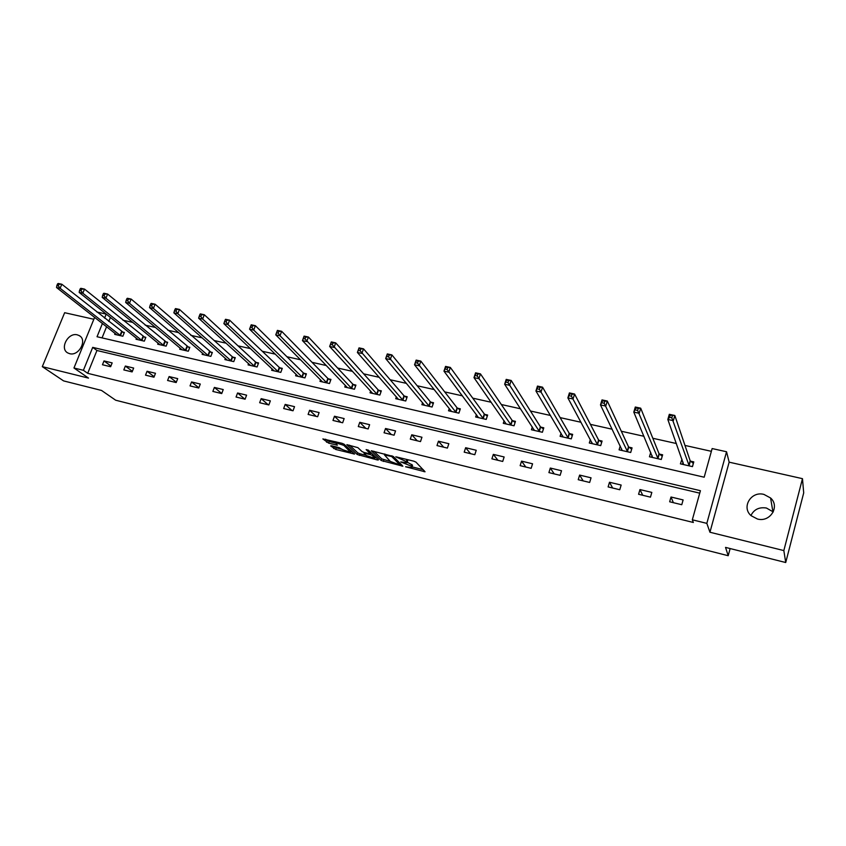 <?xml version="1.0" encoding="UTF-8"?>
<svg xmlns="http://www.w3.org/2000/svg" width="846" height="846" viewBox="0 0 846 846"><rect width="100%" height="100%" fill="white"/><g stroke="black" fill="none" stroke-linecap="round" stroke-linejoin="round"><path stroke-width="1.27" d="M405.594 466.77L425.052 471.782L415.946 462.117L413.789 461.165L395.791 456.798L407.159 461.979L407.138 462.741L400.75 461.927L411.209 466.083L411.949 467.595L405.594 466.77M69.626 353.67C78.826 356.43 87.635 339.997 79.334 335.651L77.346 334.857C68.124 332.171 59.368 348.605 67.754 352.93L69.626 353.67M750.931 515.51C754.029 509.387 759.2 506.902 766.444 508.034L773.265 511.936M757.403 519C770.093 522.68 780.234 506.447 770.579 497.987L763.938 494.413C751.1 490.817 741.117 507.336 751.132 515.7L757.403 519M331.59 445.757L330.67 445.905L335.735 449.469L354.59 454.069L344.153 444.235L342.006 443.304L322.865 438.937L328.692 443.167L337.374 445.186L335.46 442.617L343.793 445.366L350.741 452.335L342.514 449.638L339.257 447.682L331.59 445.757M699.737 493.155L96.941 350.498L87.698 373.319L83.405 370.305L73.962 367.989L94.636 317.345M785.723 562.527L783.84 550.577L802.473 478.667L803.7 492.901L785.723 562.527L725.53 547.394L728.205 555.716L115.669 400.211L101.541 390.45L63.598 380.901L42.3 366.646L88.513 378.109L73.962 367.989M802.473 478.667L729.146 462.17L709.942 532.24L783.84 550.577M709.942 532.24L706.833 523.367L692.324 519.804L700.425 490.691L92.711 347.368L83.405 370.305M87.698 373.319L693.35 522.479L692.324 519.804M381.239 460.531L402.865 466.199L393.337 456.48L371.299 450.749L381.239 460.531L381.8 458.892L390.313 461.419L384.486 454.937L391.677 456.512L400.084 465.014L390.334 461.43M377.506 459.981L357.245 454.503L346.86 444.658L357.9 447.661L362.077 451.584L364.203 452.515L370.453 453.921L366.149 449.596L368.359 450.146L378.522 459.854L377.506 459.981L377.792 459.156M93.843 319.27L64.656 312.703L42.3 366.646M728.205 555.716L730.13 548.546M683.113 499.923L671.005 497.014L669.662 501.784L681.77 504.713L683.113 499.923M651.822 492.414L639.957 489.559L638.582 494.276L650.468 497.152L651.822 492.414M621.144 485.044L609.501 482.252L608.115 486.915L619.758 489.728L621.144 485.044M591.047 477.821L579.626 475.082L578.23 479.693L589.651 482.453L591.047 477.821M561.522 470.736L550.312 468.05L548.906 472.607L560.115 475.325L561.522 470.736M532.557 463.788L521.559 461.144L520.142 465.66L531.14 468.324L532.557 463.788M504.131 456.967L493.334 454.376L491.907 458.839L502.704 461.451L504.131 456.967M476.235 450.273L465.638 447.724L464.2 452.145L474.796 454.704L476.235 450.273M448.845 443.695L438.45 441.2L436.991 445.578L447.397 448.084L448.845 443.695M421.953 437.245L411.748 434.791L410.289 439.116L420.504 441.591L421.953 437.245M395.547 430.9L385.522 428.499L384.052 432.782L394.088 435.204L395.547 430.9M369.617 424.681L359.762 422.313L358.292 426.564L368.147 428.943L369.617 424.681M344.142 418.569L334.466 416.243L332.986 420.441L342.662 422.778L344.142 418.569M319.111 412.562L309.604 410.278L308.113 414.434L317.631 416.729L319.111 412.562M294.524 406.662L285.176 404.42L283.674 408.533L293.023 410.786L294.524 406.662M270.35 400.856L261.171 398.656L259.659 402.728L268.848 404.948L270.35 400.856M246.598 395.156L237.567 392.988L236.055 397.028L245.086 399.206L246.598 395.156M223.238 389.551L214.366 387.426L212.854 391.423L221.726 393.57L223.238 389.551M200.28 384.042L191.556 381.948L190.033 385.903L198.768 388.018L200.28 384.042M177.702 378.617L169.115 376.565L167.593 380.489L176.18 382.561L177.702 378.617M155.495 373.287L147.056 371.267L145.523 375.159L153.972 377.2L155.495 373.287M133.657 368.052L125.345 366.054L123.812 369.914L132.124 371.912L133.657 368.052M112.169 362.892L103.995 360.935L102.461 364.753L110.636 366.72L112.169 362.892M711.37 451.32L684.974 445.43M676.388 443.526L652.816 438.27M643.954 436.293L621.313 431.249M612.176 429.218L590.423 424.364M581.022 422.27L560.147 417.617M550.492 415.471L530.442 411.008M520.554 408.798L501.318 404.515M491.209 402.262L472.745 398.149M462.413 395.843L444.7 391.899M434.167 389.551L417.184 385.765M406.45 383.375L390.175 379.748M379.251 377.316L363.664 373.847M352.56 371.373L337.628 368.042M326.355 365.535L312.058 362.342M300.626 359.793L286.953 356.748M275.362 354.167L262.281 351.259M250.543 348.637L238.043 345.855M226.157 343.212L214.228 340.547M202.205 337.871L190.815 335.333M178.675 332.626L167.804 330.204M155.537 327.476L145.184 325.16M132.801 322.411L122.945 320.211M110.456 317.43L108.732 321.406M106.585 326.704L102.049 337.903M681.971 459.209L680.406 463.862L692.472 466.622L693.794 461.895L690.537 461.155M650.722 452.399L649.453 456.777L661.286 459.484L662.63 454.81L659.425 454.091M620.234 445.958L619.092 449.829L630.704 452.483L632.057 447.862L628.916 447.153M590.36 439.56L589.313 443.008L600.702 445.62L602.077 441.052L598.989 440.343M561.057 433.215L560.094 436.325L571.272 438.884L572.657 434.358L569.633 433.67M532.314 426.934L531.425 429.757L542.392 432.264L543.788 427.801L540.816 427.124M504.11 420.737L503.285 423.317L514.04 425.781L515.447 421.35L512.539 420.695M476.425 414.614L475.653 416.993L486.217 419.415L487.634 415.037L484.779 414.381M449.258 408.586L448.528 410.786L458.902 413.155L460.33 408.83L457.527 408.184M422.588 402.643L421.9 404.684L432.084 407.021L433.522 402.728L430.762 402.104M396.383 396.795L395.738 398.699L405.742 400.993L407.19 396.742L404.483 396.129M370.654 391.032L370.04 392.819L379.865 395.071L381.324 390.863L378.659 390.26M345.38 385.364L344.787 387.034L354.442 389.245L355.912 385.089L353.3 384.496M320.549 379.791L319.978 381.356L329.475 383.534L330.945 379.41L328.375 378.828M296.142 374.292L295.603 375.783L304.93 377.908L306.4 373.837L303.883 373.255M272.148 368.888L271.629 370.294L280.798 372.388L282.289 368.348L279.804 367.788M248.576 363.569L248.079 364.901L257.089 366.963L258.58 362.955L256.137 362.405M225.385 358.334L224.909 359.592L233.771 361.623L235.273 357.657L232.872 357.118M202.596 353.184L202.131 354.379L210.844 356.378L212.346 352.454L209.998 351.915M180.177 348.108L179.733 349.261L188.309 351.217L189.811 347.325L187.495 346.797M158.128 343.116L157.694 344.216L166.133 346.141L167.635 342.292L165.361 341.773M136.439 338.21L136.026 339.246L144.317 341.15L145.829 337.332L143.587 336.824M115.098 333.366L114.696 334.371L122.86 336.232L124.373 332.446L122.162 331.949M96.909 312.037L106.226 314.109L104.587 318.128M110.35 317.398L106.226 314.109M102.429 323.447L97.036 336.74L704.179 477.207L712.142 448.56L726.545 451.753L706.833 523.367M729.146 462.17L726.545 451.753M96.941 350.498L92.711 347.368M681.739 459.156L682.933 462.498M671.005 497.014L673.374 502.683M639.957 489.559L642.727 495.28M609.501 482.252L612.663 488.015M579.626 475.082L583.169 480.888M550.312 468.05L554.225 473.897M521.559 461.144L525.821 467.034M493.334 454.376L497.934 460.298M465.638 447.724L470.556 453.678M438.45 441.2L443.674 447.185M411.748 434.791L417.268 440.808M385.522 428.499L391.338 434.537M359.762 422.313L365.853 428.383M334.466 416.243L340.822 422.334M309.604 410.278L316.214 416.391M285.176 404.42L292.039 410.553M261.171 398.656L268.267 404.811M237.567 392.988L244.885 399.164M214.366 387.426L221.758 393.485M191.556 381.948L198.852 387.785M169.115 376.565L176.317 382.191M147.056 371.267L154.162 376.703M125.345 366.054L132.367 371.309M103.995 360.935L110.921 366.011M412.129 467.055L412.531 465.194L411.97 466.865M406.905 459.452L407.73 460.298L407.328 462.18L412.531 465.194M412.182 466.907L423.254 469.678M373.858 451.235L381.8 458.892M400.444 463.957L400.983 464.094M376.533 457.961L374.926 457.549M366.054 455.328L359.899 453.784L359.339 455.412M349.525 445.176L357.805 452.874L359.899 453.784M366.339 455.592L374.662 458.31L372.335 455.486L370.21 454.566L363.981 453.149L366.339 455.592M371.468 453.118L370.802 452.917M325.594 439.222L329.263 441.538L335.312 443.04M333.377 446.202L336.306 447.862L342.196 449.342M351.016 451.553L352.507 451.923M693.371 463.418L690.167 460.784L674.833 415.492L673.353 420.663L667.832 419.468L683.653 464.602M692.43 466.611L693.35 463.344M682.415 464.317L683.029 462.159M669.598 417.321L667.832 419.468L669.313 414.318L674.833 415.492L670.191 415.259L669.598 417.321L671.809 417.797L672.401 415.724M689.204 465.871L671.809 417.797M669.313 414.318L670.191 415.259M651.557 457.252L652.055 455.55M635.473 409.982L637.63 410.447L638.233 408.407L636.076 407.941L633.791 412.118L635.304 407.032L640.697 408.184L639.206 413.282L633.791 412.118L652.636 457.506M662.228 456.216L659.045 453.71L640.697 408.184L638.233 408.407M658.082 458.754L637.63 410.447M635.304 407.032L636.076 407.941M621.292 450.326L621.694 448.983M602.066 402.802L604.181 403.256L604.795 401.237L602.669 400.782L600.48 404.927L602.003 399.904L607.291 401.036L605.778 406.069L600.48 404.927L622.222 450.537M631.666 449.194L628.515 446.773L607.291 401.036L604.795 401.237M627.563 451.764L604.181 403.256M602.003 399.904L602.669 400.782M591.597 443.537L591.925 442.458M569.358 395.769L571.441 396.214L572.055 394.215L569.982 393.771L567.867 397.884L569.4 392.925L574.582 394.035L573.049 399.005L567.867 397.884L592.38 443.706M601.696 442.31L598.577 439.973L574.582 394.035L572.055 394.215M597.625 444.911L571.441 396.214M569.4 392.925L569.982 393.771M562.463 436.864L562.727 436.018M537.337 388.874L539.378 389.319L539.991 387.352L537.961 386.908L535.93 391L537.474 386.083L542.55 387.172L541.006 392.089L535.93 391L563.108 437.012M572.287 435.563L569.199 433.289L542.55 387.172L539.991 387.352M568.248 438.186L539.378 389.319M537.474 386.083L537.961 386.908M533.879 430.318L534.08 429.662M505.982 382.138L507.97 382.561L508.594 380.615L506.606 380.192L504.65 384.243L506.204 379.389L511.174 380.457L509.609 385.321L504.65 384.243L534.376 430.434M543.428 428.943L540.372 426.744L511.174 380.457L508.594 380.615M539.42 431.587L507.97 382.561M506.204 379.389L506.606 380.192M475.251 375.529L477.207 375.952L477.831 374.027L475.886 373.604L473.993 377.633L475.579 372.832L480.443 373.869L478.868 378.68L473.993 377.633L506.183 423.983M515.098 422.45L512.084 420.314L480.443 373.869L477.831 374.027M511.132 425.115L477.207 375.952M475.579 372.832L475.886 373.604M445.155 369.057L447.058 369.469L447.693 367.566L445.789 367.153L443.97 371.151L445.556 366.403L450.326 367.428L448.74 372.177L443.97 371.151L478.498 417.638M487.296 416.084L484.314 414.001L450.326 367.428L447.693 367.566M483.362 418.759L447.058 369.469M445.556 366.403L445.789 367.153M415.65 362.712L417.522 363.114L418.157 361.231L416.285 360.83L414.54 364.795L416.137 360.1L420.811 361.105L419.214 365.8L414.54 364.795L451.288 411.145M460.002 409.834L457.052 407.804L420.811 361.105L418.157 361.231M456.1 412.52L417.522 363.114M416.137 360.1L416.285 360.83M386.728 356.494L388.568 356.885L389.213 355.024L387.373 354.633L385.681 358.567L387.299 353.924L391.878 354.908L390.27 359.561L385.681 358.567L424.639 405.319M433.194 403.701L430.276 401.723L391.878 354.908L389.213 355.024M429.324 406.387L388.568 356.885M387.299 353.924L387.373 354.633M358.376 350.392L360.174 350.783L360.819 348.943L359.021 348.552L357.393 352.465L359.021 347.875L363.516 348.838L361.887 353.438L357.393 352.465L398.424 399.312M406.873 397.673L403.976 395.748L363.516 348.838L360.819 348.943M403.034 400.37L360.174 350.783M359.021 347.875L359.021 348.552M330.564 344.417L332.33 344.798L332.986 342.979L331.22 342.598L329.654 346.479L331.283 341.932L335.693 342.884L334.064 347.431L329.654 346.479L372.684 393.422M381.017 391.751L378.151 389.879L335.693 342.884L332.986 342.979M377.21 394.458L332.33 344.798M331.283 341.932L331.22 342.598M303.302 338.548L305.025 338.918L305.681 337.12L303.957 336.75L302.445 340.6L304.084 336.116L308.409 337.036L306.77 341.53L302.445 340.6L347.389 387.637M355.606 385.945L352.771 384.116L308.409 337.036L305.681 337.12M351.83 388.652L305.025 338.918M304.084 336.116L303.957 336.75M276.547 332.795L278.239 333.165L278.905 331.378L277.202 331.019L275.754 334.836L277.403 330.395L281.644 331.304L279.994 335.756L275.754 334.836L322.538 381.948M330.649 380.235L327.846 378.448L281.644 331.304L278.905 331.378M326.905 382.942L279.994 335.756L278.239 333.165M277.403 330.395L277.202 331.019M250.955 325.393L250.3 327.148L251.96 327.508L252.626 325.752L250.955 325.393L251.22 324.79L255.376 325.689L253.726 330.088L249.559 329.189L298.109 376.354M306.115 374.63L303.344 372.885L255.376 325.689L252.626 325.752M302.403 377.337L253.726 330.088L251.96 327.508M249.559 329.189L250.3 327.148M225.205 319.873L224.539 321.617L226.178 321.966L226.844 320.222L225.205 319.873L225.522 319.291L229.604 320.169L227.944 324.526L223.862 323.637L274.104 370.855M282.004 369.12L279.254 367.407L229.604 320.169L226.844 320.222M278.323 371.828L227.944 324.526L226.178 321.966M223.862 323.637L224.539 321.617M199.92 314.448L199.254 316.182L200.862 316.52L201.528 314.797L199.92 314.448L200.301 313.887L204.309 314.744L202.649 319.058L198.63 318.191L250.501 365.451M258.305 363.695L255.577 362.025L204.309 314.744L201.528 314.797M254.646 366.403L202.649 319.058L200.862 316.52M198.63 318.191L199.254 316.182M175.111 309.128L174.435 310.842L176.01 311.18L176.687 309.467L175.111 309.128L175.534 308.589L179.479 309.435L177.808 313.697L173.864 312.851L227.299 360.142M234.998 358.376L232.301 356.737L179.479 309.435L176.687 309.467M231.381 361.073L177.808 313.697L176.01 311.18M173.864 312.851L174.435 310.842M150.736 303.904L150.07 305.596L151.614 305.935L152.291 304.243L150.736 303.904L151.223 303.386L155.093 304.211L153.412 308.43L149.541 307.595L204.478 354.918M212.082 353.142L155.093 304.211L152.291 304.243M208.497 355.838L153.412 308.43L151.614 305.935M149.541 307.595L150.07 305.596M126.815 298.775L126.139 300.457L127.661 300.785L128.338 299.103L126.815 298.775L127.344 298.268L131.141 299.082L129.459 303.27L125.663 302.445L182.038 349.779M189.546 347.992L131.141 299.082L128.338 299.103M185.983 350.688L129.459 303.27L127.661 300.785M125.663 302.445L126.139 300.457M103.307 293.742L102.63 295.402L104.132 295.719L104.809 294.059L103.307 293.742L103.899 293.245L107.622 294.048L105.94 298.183L102.207 297.38L159.968 344.734M167.381 342.937L107.622 294.048L104.809 294.059M163.849 345.623L105.94 298.183L104.132 295.719M102.207 297.38L102.63 295.402M80.222 288.793L79.545 290.432L81.015 290.749L81.692 289.11L80.222 288.793L80.856 288.317L84.526 289.099L82.834 293.202L79.164 292.409L138.258 339.764M145.586 337.956L84.526 289.099L81.692 289.11M142.075 340.631L82.834 293.202L81.015 290.749M79.164 292.409L79.545 290.432M57.539 283.928L56.862 285.557L58.3 285.863L58.987 284.245L57.539 283.928L58.215 283.473L61.821 284.235L60.129 288.296L56.523 287.524L116.896 334.868M124.129 333.06L61.821 284.235L58.987 284.245M120.65 335.735L60.129 288.296L58.3 285.863M56.523 287.524L56.862 285.557M397.472 457.104L397.292 457.633M411.769 464.412L411.209 466.083M404.61 462.593L404.43 463.122M407.73 460.298L407.159 461.979M406.947 459.494L406.376 461.186M399.693 457.654L399.513 458.183M424.269 470.736L423.962 471.666M402.104 465.215L401.808 466.093M383.894 459.801L383.333 461.44M400.507 463.619L400.084 464.845M391.931 455.772L391.677 456.512M357.805 452.874L357.245 454.503M370.844 452.515L370.442 453.678M375.032 456.523L374.641 457.675M372.726 454.323L372.335 455.486M370.432 453.932L370.21 454.566M351.058 450.59L350.678 451.679M344.185 444.266L343.793 445.366M336.666 444.33L336.401 445.091M329.263 441.538L328.692 443.167M327.148 440.618L326.567 442.247M353.882 453.192L353.607 453.964M336.306 447.862L335.735 449.469M334.212 446.963L333.652 448.57M690.389 461.038L689.056 465.755M690.167 460.784L688.834 465.501M659.277 453.974L657.934 458.638M659.045 453.71L657.702 458.373M628.768 447.037L627.404 451.648M628.515 446.773L627.161 451.394M598.831 440.227L597.466 444.795M598.577 439.973L597.202 444.531M569.464 433.554L568.089 438.069M569.199 433.289L567.814 437.816M540.657 427.008L539.262 431.471M540.372 426.744L538.976 431.217M512.369 420.578L510.963 424.999M512.084 420.314L510.677 424.734M484.61 414.265L483.193 418.643M484.314 414.001L482.897 418.379M457.358 408.068L455.931 412.404M457.052 407.804L455.613 412.139M430.593 401.987L429.155 406.27M430.276 401.723L428.837 406.006M404.303 396.013L402.855 400.253M403.976 395.748L402.527 399.989M378.479 390.143L377.03 394.342M378.151 389.879L376.692 394.077M353.11 384.38L351.65 388.536M352.771 384.116L351.312 388.272M328.185 378.712L326.715 382.826M327.846 378.448L326.366 382.561M303.693 373.149L302.212 377.221M303.344 372.885L301.863 376.956M279.614 367.672L278.133 371.711M279.254 367.407L277.774 371.447M255.947 362.289L254.456 366.286M255.577 362.025L254.086 366.032M232.682 357.001L231.18 360.967M232.301 356.737L230.81 360.703M209.797 351.799L208.296 355.722M209.417 351.534L207.915 355.468M187.294 346.691L185.792 350.572M186.913 346.426L185.401 350.307M165.16 341.657L163.648 345.506M164.769 341.393L163.257 345.242M143.386 336.708L141.874 340.526M142.995 336.444L141.472 340.261M121.972 331.833L120.449 335.619M121.57 331.569L120.047 335.354M79.334 335.651L80.338 336.401M770.579 497.987L772.874 511.534M400.539 463.661L400.126 464.898M384.824 453.964L384.486 454.937M370.908 452.578L370.506 453.763M375.222 456.703L374.81 457.876M364.203 452.515L363.981 453.149M351.28 450.802L350.889 451.912M335.767 441.749L335.46 442.617"/></g></svg>
